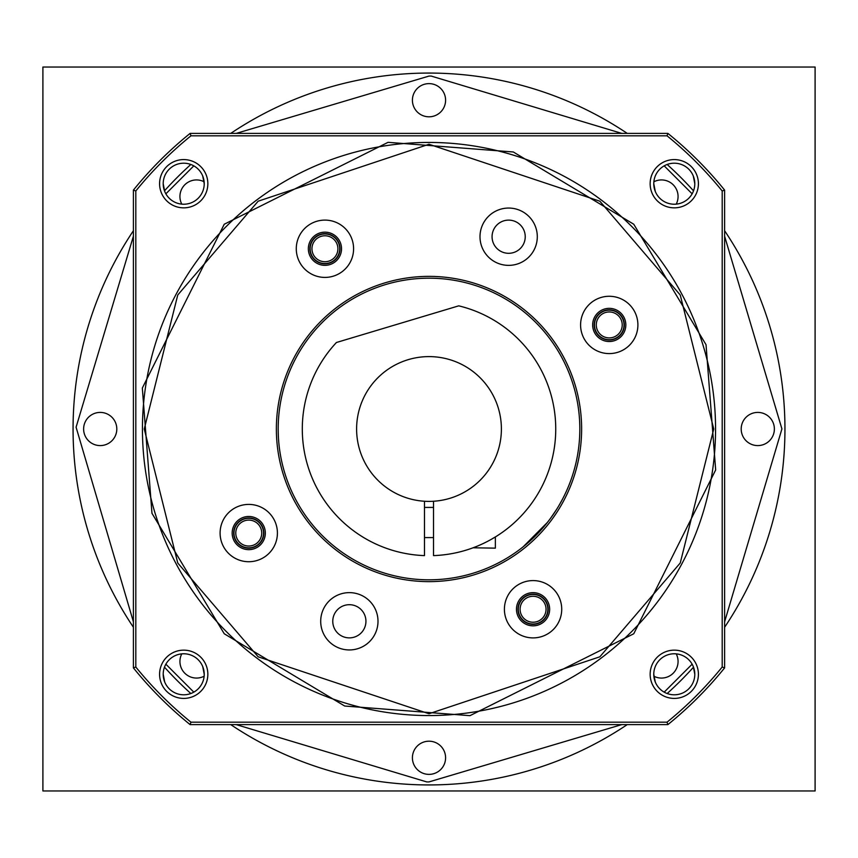 <?xml version="1.0" encoding="UTF-8"?>
<svg xmlns="http://www.w3.org/2000/svg" width="858" height="858" viewBox="0 0 858 858"><rect width="100%" height="100%" fill="white"/><g stroke="black" fill="none" stroke-linecap="round" stroke-linejoin="round"><path stroke-width="1.29" d="M815.1 790.969L42.9 790.969L42.9 67.031L815.1 67.031L815.1 790.969M724.613 627.262A355.931 355.931 0 0 0 724.613 230.738M693.521 190.841A355.931 355.931 0 0 0 667.159 164.479M627.262 133.398A355.931 355.931 0 0 0 230.738 133.398M621.793 724.602L429 781.917L426.748 781.917L236.207 724.602M426.726 784.931A355.931 355.931 0 0 1 230.738 724.602A355.931 355.931 0 0 0 627.262 724.602M667.159 693.521A355.931 355.931 0 0 0 693.521 667.159M445.592 757.786A16.592 16.592 0 0 0 429 741.194A16.592 16.592 0 0 0 412.408 757.786A16.592 16.592 0 0 0 429 774.377A16.592 16.592 0 0 0 445.592 757.786M181.778 653.871A16.592 16.592 0 0 0 204.129 676.222M116.806 429A16.592 16.592 0 0 0 100.214 412.408A16.592 16.592 0 0 0 83.623 429A16.592 16.592 0 0 0 100.214 445.592A16.592 16.592 0 0 0 116.806 429M204.129 181.778A16.592 16.592 0 0 0 181.778 204.129M445.592 100.214A16.592 16.592 0 0 0 429 83.623A16.592 16.592 0 0 0 412.408 100.214A16.592 16.592 0 0 0 429 116.806A16.592 16.592 0 0 0 445.592 100.214M676.222 204.129A16.592 16.592 0 0 0 653.871 181.778M774.377 429A16.592 16.592 0 0 0 757.786 412.408A16.592 16.592 0 0 0 741.194 429A16.592 16.592 0 0 0 757.786 445.592A16.592 16.592 0 0 0 774.377 429M653.871 676.222A16.592 16.592 0 0 0 676.222 653.871M236.207 133.398L429 76.083L431.252 76.083L621.793 133.398M193.811 692.138L165.862 664.178M133.398 621.793L76.083 427.198L133.398 236.197M165.862 193.822L193.811 165.862M190.841 164.479A355.931 355.931 0 0 0 164.479 190.841M133.398 230.738A355.931 355.931 0 0 0 133.398 627.262A355.931 355.931 0 0 1 73.069 429M164.479 667.159A355.931 355.931 0 0 0 190.841 693.521A355.931 355.931 0 0 1 164.479 667.159M233.977 533.065A14.779 14.779 0 0 0 248.756 547.844A14.779 14.779 0 0 0 263.535 533.065A14.779 14.779 0 0 0 248.756 518.286A14.779 14.779 0 0 0 233.977 533.065M235.778 533.065A12.967 12.967 0 0 0 248.756 546.042A12.967 12.967 0 0 0 261.722 533.065A12.967 12.967 0 0 0 248.756 520.098A12.967 12.967 0 0 0 235.778 533.065M310.156 248.756A14.779 14.779 0 0 0 324.935 263.535A14.779 14.779 0 0 0 339.714 248.756A14.779 14.779 0 0 0 324.935 233.977A14.779 14.779 0 0 0 310.156 248.756M311.958 248.756A12.967 12.967 0 0 0 324.935 261.722A12.967 12.967 0 0 0 337.902 248.756A12.967 12.967 0 0 0 324.935 235.778A12.967 12.967 0 0 0 311.958 248.756M594.465 324.935A14.779 14.779 0 0 0 609.244 339.714A14.779 14.779 0 0 0 624.023 324.935A14.779 14.779 0 0 0 609.244 310.156A14.779 14.779 0 0 0 594.465 324.935M596.278 324.935A12.967 12.967 0 0 0 609.244 337.902A12.967 12.967 0 0 0 622.222 324.935A12.967 12.967 0 0 0 609.244 311.958A12.967 12.967 0 0 0 596.278 324.935M518.286 609.244A14.779 14.779 0 0 0 533.065 624.023A14.779 14.779 0 0 0 547.844 609.244A14.779 14.779 0 0 0 533.065 594.465A14.779 14.779 0 0 0 518.286 609.244M520.098 609.244A12.967 12.967 0 0 0 533.065 622.222A12.967 12.967 0 0 0 546.042 609.244A12.967 12.967 0 0 0 533.065 596.278A12.967 12.967 0 0 0 520.098 609.244M424.474 555.609A126.684 126.684 0 0 1 336.443 342.492L458.73 305.845A126.684 126.684 0 0 1 433.526 555.609L433.526 501.254A72.394 72.394 0 0 0 501.394 429A72.394 72.394 0 0 0 429 356.606A72.394 72.394 0 0 0 356.606 429A72.394 72.394 0 0 0 424.474 501.254L424.474 555.609M433.526 501.254A72.394 72.394 0 0 1 424.474 501.254M473.015 547.79L495.366 548.144L495.366 536.915L492.009 538.91M481.52 544.294L478.496 545.624M475.375 546.9L473.198 547.726M233.666 533.065A15.079 15.079 0 0 1 248.756 517.985A15.079 15.079 0 0 1 263.835 533.065A15.079 15.079 0 0 1 248.756 548.144A15.079 15.079 0 0 1 233.666 533.065M309.856 248.756A15.079 15.079 0 0 1 324.935 233.666A15.079 15.079 0 0 1 340.015 248.756A15.079 15.079 0 0 1 324.935 263.835A15.079 15.079 0 0 1 309.856 248.756M594.165 324.935A15.079 15.079 0 0 1 609.244 309.856A15.079 15.079 0 0 1 624.334 324.935A15.079 15.079 0 0 1 609.244 340.015A15.079 15.079 0 0 1 594.165 324.935M517.985 609.244A15.079 15.079 0 0 1 533.065 594.165A15.079 15.079 0 0 1 548.144 609.244A15.079 15.079 0 0 1 533.065 624.334A15.079 15.079 0 0 1 517.985 609.244M142.439 429A286.561 286.561 0 0 1 538.663 164.253A286.561 286.561 0 0 1 631.627 631.627A286.561 286.561 0 0 1 142.439 429M378.003 621.289A28.657 28.657 0 0 0 349.356 592.631A28.657 28.657 0 0 0 320.699 621.289A28.657 28.657 0 0 0 349.356 649.946A28.657 28.657 0 0 0 378.003 621.289M537.301 236.711A28.657 28.657 0 0 0 508.644 208.054A28.657 28.657 0 0 0 479.997 236.711A28.657 28.657 0 0 0 508.644 265.369A28.657 28.657 0 0 0 537.301 236.711M353.593 248.756A28.657 28.657 0 0 0 324.935 220.098A28.657 28.657 0 0 0 296.278 248.756A28.657 28.657 0 0 0 324.935 277.413A28.657 28.657 0 0 0 353.593 248.756M637.902 324.935A28.657 28.657 0 0 0 609.244 296.278A28.657 28.657 0 0 0 580.587 324.935A28.657 28.657 0 0 0 609.244 353.593A28.657 28.657 0 0 0 637.902 324.935M561.722 609.244A28.657 28.657 0 0 0 533.065 580.587A28.657 28.657 0 0 0 504.407 609.244A28.657 28.657 0 0 0 533.065 637.902A28.657 28.657 0 0 0 561.722 609.244M277.413 533.065A28.657 28.657 0 0 0 248.756 504.407A28.657 28.657 0 0 0 220.098 533.065A28.657 28.657 0 0 0 248.756 561.722A28.657 28.657 0 0 0 277.413 533.065M579.826 429A150.815 150.815 0 0 0 429 278.185A150.815 150.815 0 0 0 278.185 429A150.815 150.815 0 0 0 429 579.815A150.815 150.815 0 0 0 579.826 429M429 581.627A152.627 152.627 0 0 0 581.627 429A152.627 152.627 0 0 0 429 276.373A152.627 152.627 0 0 0 276.373 429A152.627 152.627 0 0 0 429 581.627M332.765 621.289A16.592 16.592 0 0 1 349.356 604.697A16.592 16.592 0 0 1 365.937 621.289A16.592 16.592 0 0 1 349.356 637.88A16.592 16.592 0 0 1 332.765 621.289M492.063 236.711A16.592 16.592 0 0 1 508.644 220.12A16.592 16.592 0 0 1 525.235 236.711A16.592 16.592 0 0 1 508.644 253.303A16.592 16.592 0 0 1 492.063 236.711M308.344 248.756A16.592 16.592 0 0 1 324.935 232.164A16.592 16.592 0 0 1 341.527 248.756A16.592 16.592 0 0 1 324.935 265.347A16.592 16.592 0 0 1 308.344 248.756M592.653 324.935A16.592 16.592 0 0 1 609.244 308.344A16.592 16.592 0 0 1 625.836 324.935A16.592 16.592 0 0 1 609.244 341.527A16.592 16.592 0 0 1 592.653 324.935M516.473 609.244A16.592 16.592 0 0 1 533.065 592.653A16.592 16.592 0 0 1 549.656 609.244A16.592 16.592 0 0 1 533.065 625.836A16.592 16.592 0 0 1 516.473 609.244M232.164 533.065A16.592 16.592 0 0 1 248.756 516.473A16.592 16.592 0 0 1 265.347 533.065A16.592 16.592 0 0 1 248.756 549.656A16.592 16.592 0 0 1 232.164 533.065M550.686 518.103L556.606 509.395M559.041 505.394L562.483 499.206M563.009 498.198L563.384 497.479M553.667 513.878L550.729 518.05M650.15 183.719A24.131 24.131 0 0 1 674.281 159.588A24.131 24.131 0 0 1 698.412 183.719A24.131 24.131 0 0 1 674.281 207.851A24.131 24.131 0 0 1 650.15 183.719A24.131 24.131 0 0 1 674.281 159.588A24.131 24.131 0 0 1 698.412 183.719A24.131 24.131 0 0 1 674.281 207.851A24.131 24.131 0 0 1 650.15 183.719M694.798 183.719A20.506 20.506 0 0 0 674.281 163.202A20.506 20.506 0 0 0 653.775 183.719A20.506 20.506 0 0 0 674.281 204.225A20.506 20.506 0 0 0 694.798 183.719L693.285 175.976M159.588 183.719A24.131 24.131 0 0 1 183.719 159.588A24.131 24.131 0 0 1 207.851 183.719A24.131 24.131 0 0 1 183.719 207.851A24.131 24.131 0 0 1 159.588 183.719A24.131 24.131 0 0 1 183.719 159.588A24.131 24.131 0 0 1 207.851 183.719A24.131 24.131 0 0 1 183.719 207.851A24.131 24.131 0 0 1 159.588 183.719M204.225 183.719A20.506 20.506 0 0 0 183.719 163.202A20.506 20.506 0 0 0 163.202 183.719A20.506 20.506 0 0 0 183.719 204.225A20.506 20.506 0 0 0 204.225 183.719L202.713 175.976M159.588 674.281A24.131 24.131 0 0 1 183.719 650.15A24.131 24.131 0 0 1 207.851 674.281A24.131 24.131 0 0 1 183.719 698.412A24.131 24.131 0 0 1 159.588 674.281A24.131 24.131 0 0 1 183.719 650.15A24.131 24.131 0 0 1 207.851 674.281A24.131 24.131 0 0 1 183.719 698.412A24.131 24.131 0 0 1 159.588 674.281M204.225 674.281A20.506 20.506 0 0 0 183.719 653.775A20.506 20.506 0 0 0 163.202 674.281A20.506 20.506 0 0 0 183.719 694.798A20.506 20.506 0 0 0 204.225 674.281L202.713 666.548M650.15 674.281A24.131 24.131 0 0 1 674.281 650.15A24.131 24.131 0 0 1 698.412 674.281A24.131 24.131 0 0 1 674.281 698.412A24.131 24.131 0 0 1 650.15 674.281A24.131 24.131 0 0 1 674.281 650.15A24.131 24.131 0 0 1 698.412 674.281A24.131 24.131 0 0 1 674.281 698.412A24.131 24.131 0 0 1 650.15 674.281M694.798 674.281A20.506 20.506 0 0 0 674.281 653.775A20.506 20.506 0 0 0 653.775 674.281A20.506 20.506 0 0 0 674.281 694.798A20.506 20.506 0 0 0 694.798 674.281L693.285 666.548M523.144 546.836L547.329 522.511L539.06 532.11M538.717 532.486L532.228 538.963M722.2 667.031L722.2 190.969L724.613 190.111L724.613 667.889L722.189 667.031A377.649 377.649 0 0 1 667.031 722.189L667.889 724.602A380.073 380.073 0 0 0 724.613 667.889M722.189 190.969A377.649 377.649 0 0 0 667.031 135.811L190.969 135.811A377.649 377.649 0 0 0 135.811 190.969L135.811 667.031A377.649 377.649 0 0 0 190.969 722.189L667.031 722.189M724.613 190.111A380.073 380.073 0 0 0 667.889 133.398L667.031 135.811M667.889 724.602L190.111 724.602A380.073 380.073 0 0 1 133.398 667.889L133.398 190.111L135.811 190.969M190.111 724.613L190.969 722.189M135.811 667.031L133.398 667.889M190.969 135.811L190.111 133.398A380.073 380.073 0 0 0 133.398 190.111M190.111 133.398L667.889 133.398M655.287 682.024L653.775 674.281M164.715 682.024L163.202 674.281M164.715 191.452L163.202 183.719M655.287 191.452L653.775 183.719M664.189 165.862L692.138 193.811M724.613 236.207L781.917 428.903L724.613 621.793M692.138 664.189L664.189 692.138M429 144.251L599.849 201.201L680.244 295.002L713.749 429L680.244 562.998L599.849 656.799L429 713.749L258.151 656.799L177.756 562.998L144.251 429L177.756 295.002L258.151 201.201L429 144.251M224.238 224.238L142.331 388.052L151.973 513.309L224.238 633.762L344.691 706.027L469.948 715.669L633.762 633.762L715.669 469.948L706.027 344.691L633.762 224.238L513.309 151.973L388.052 142.331L224.238 224.238M226.373 226.373A286.561 286.561 0 0 1 715.561 429A286.561 286.561 0 0 1 631.627 631.627M433.526 507.421L424.474 507.421M433.526 537.591L424.474 537.591"/></g></svg>
